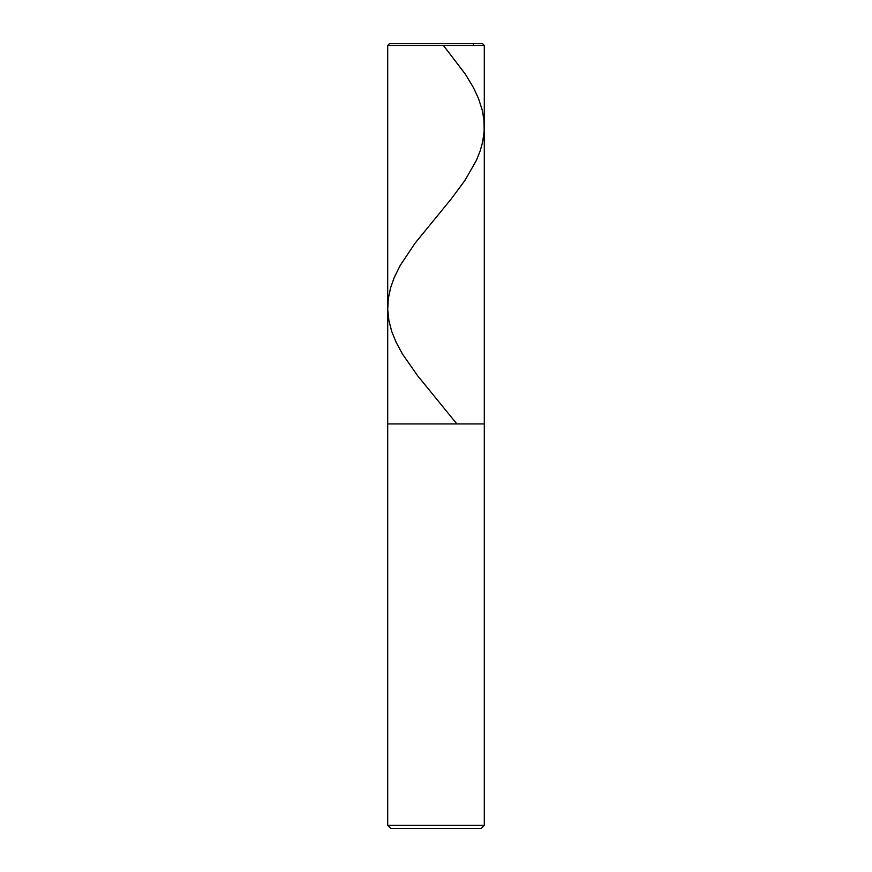 <?xml version="1.0" encoding="UTF-8"?>
<svg xmlns="http://www.w3.org/2000/svg" width="872" height="872" viewBox="0 0 872 872"><rect width="100%" height="100%" fill="white"/><g stroke="black" fill="none" stroke-linecap="round" stroke-linejoin="round"><path stroke-width="1.31" d="M482.488 43.6L389.512 43.6L482.488 43.6L484.298 45.409L387.702 45.409L389.512 43.6L387.702 45.409L484.298 45.409L484.298 423.923L387.702 423.923L387.702 45.409L387.702 423.923L484.298 423.923L387.702 423.923L484.298 423.923L484.298 825.381L387.702 825.381L387.702 423.923L387.702 825.381L390.721 828.4L481.279 828.4L484.298 825.381L387.702 825.381L390.721 828.4L481.279 828.4L484.298 825.381L484.298 45.409L482.488 43.6M443.39 45.409L465.474 74.338L473.431 87.603L478.488 98.449L482.336 110.504L483.96 120.151L484.178 130.996L482.696 141.853L480.189 150.889L476.319 160.535L464.929 180.428L451.086 199.11L415.127 243.103L400.215 265.404L394.253 277.46L390.612 287.706L388.323 298.562L387.724 309.407L388.945 320.863L391.811 331.709L396.248 342.554L402.45 354.01L417.601 375.712L456.874 423.923M436.294 43.6L473.136 43.6L473.638 45.409"/></g></svg>
